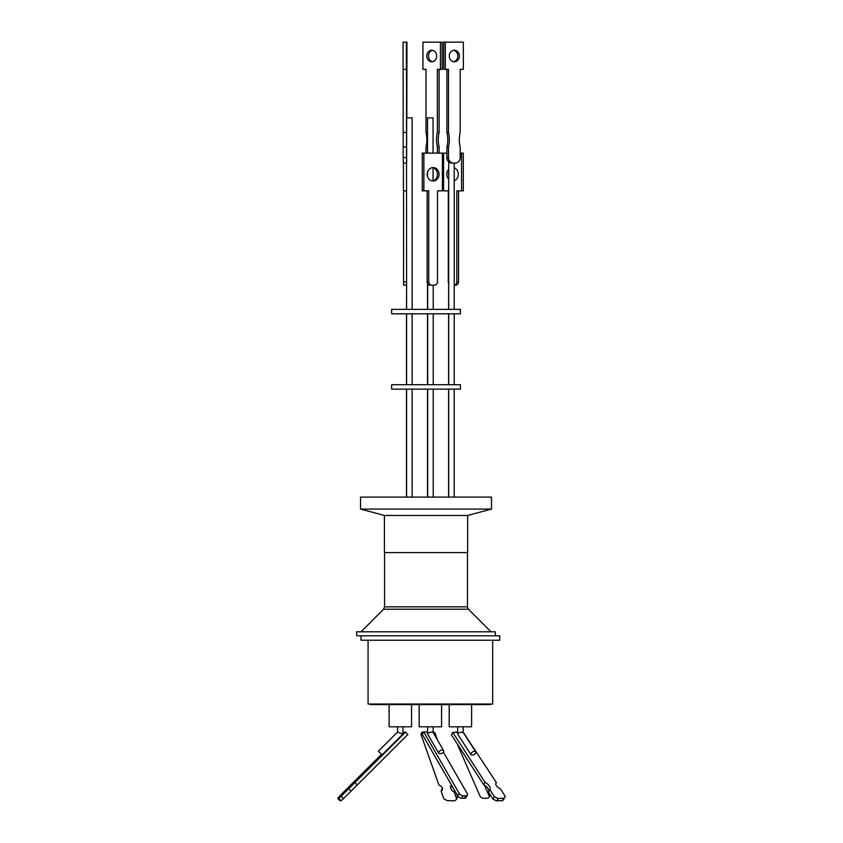 <?xml version="1.0" encoding="UTF-8"?>
<svg xmlns="http://www.w3.org/2000/svg" width="843" height="843" viewBox="0 0 843 843"><rect width="100%" height="100%" fill="white"/><g stroke="black" fill="none" stroke-linecap="round" stroke-linejoin="round"><path stroke-width="1.26" d="M368.064 640.237L368.064 704.042L492.681 704.042L492.681 640.237M361.015 635.801L361.015 640.237L499.72 640.237L499.72 635.801L356.673 635.801L356.673 631.807L495.368 631.807L495.368 635.801M370.393 704.042L370.393 704.59L490.341 704.59L490.341 704.042M449.193 726.792L449.193 704.59L449.193 726.792L471.606 726.792L471.606 704.59M389.129 726.792L389.129 704.59L389.129 726.792L411.553 726.792L411.553 704.59M419.161 726.792L419.161 704.59L419.161 726.792L441.574 726.792L441.574 704.59M457.623 726.792L457.749 734.19C457.464 733.6 458.35 732.978 460.404 732.314L463.176 732.472M379.487 750.091L397.569 732.051L397.569 726.792L397.569 732.061L402.806 734.148L403.112 726.792M427.601 726.792L427.601 733.874C426.611 732.967 434.134 731.187 433.144 732.556L443.566 750.544A2.771 1.633 -30 0 1 441.553 753.558L438.887 753.494A2.771 1.633 -30 0 1 438.76 753.315A2.771 1.633 -30 0 1 440.352 750.523A2.771 1.633 -30 0 1 443.566 750.544M433.144 726.792L433.144 732.472M384.408 515.473L384.408 552.576L467.633 552.576L467.633 515.473L384.408 515.473L360.551 509.077L360.551 497.096L491.49 497.096L491.49 509.077L360.551 509.077M492.965 799.048A8.746 4.91 30.6 0 0 495.99 800.565A8.746 4.91 30.6 0 0 496.875 800.85L498.276 798.479A8.746 4.91 -149.4 0 1 497.391 798.184A8.746 4.91 -149.4 0 1 494.367 796.677L492.965 799.048L488.466 792.093A7.218 4.057 30.6 0 0 483.682 784.717L451.374 734.801L452.775 732.43L456.537 732.314L457.623 733.073M381.247 754.59L339.898 795.76M426.853 732.23L427.359 732.24A2.771 1.855 -19.6 0 0 427.601 732.377A2.771 1.633 -30 0 1 426.484 731.966L423.713 731.893L459.15 793.368L457.696 795.824A3.33 1.865 30.6 0 0 460.404 797.952A3.33 1.865 30.6 0 0 461.743 798.226L463.197 795.771L465.894 795.834A3.33 1.865 30.6 0 0 467.422 795.202A3.33 1.865 30.6 0 0 467.254 793.569L443.344 752.093M459.15 793.368A3.33 1.865 30.6 0 0 461.848 795.497A3.33 1.865 30.6 0 0 463.197 795.771M448.602 497.096L448.602 389.129M412.143 497.096L412.143 389.129M406.589 497.096L406.589 389.129M406.505 497.096L406.505 389.129M427.517 497.096L427.517 389.129M460.415 389.129L391.626 389.129L391.626 384.693L460.415 384.693L460.415 389.129M412.143 384.693L412.143 313.807M406.589 384.693L406.589 313.807M406.505 384.693L406.505 313.807M427.517 384.693L427.517 313.807M448.602 384.693L448.602 313.807M460.415 313.807L391.626 313.807L391.626 309.37L460.415 309.37L460.415 313.807M412.143 309.37L412.143 117.862L406.653 117.862L406.653 163.099L403.375 163.099M406.589 309.37L406.505 146.956L403.175 146.956A26.997 0.685 90 0 0 403.175 132.425L403.175 69.337M406.505 309.37L406.589 285.155L403.639 285.155L403.555 281.825L403.555 190.845M433.06 180.792L433.06 167.778M433.06 153.11L433.06 117.862L427.517 117.862L427.517 153.11M427.517 309.37L427.517 283.427M427.517 176.398L427.517 172.183M448.687 228.832L448.602 309.37M432.944 285.155L430.141 285.155M406.821 56.017L406.674 61.792L406.821 56.017M436.611 56.017A5.775 4.921 -90 0 0 431.69 50.253A5.775 4.921 -90 0 0 426.769 56.017A5.775 4.921 -90 0 0 431.69 61.792A5.775 4.921 -90 0 0 436.611 56.017M432.564 50.338A5.775 4.921 -90 0 0 428.507 56.017A5.775 4.921 -90 0 0 432.564 61.697M426.01 153.11L426.01 146.956A26.997 23.024 -90 0 0 426.01 132.425L426.01 69.337L422.944 69.337L422.944 42.15L440.446 42.15L440.446 69.337L437.369 69.337L437.369 132.425A26.997 23.024 -90 0 0 436.526 139.696A26.997 23.024 -90 0 0 437.369 146.956L439.108 146.956L439.108 153.11M439.108 69.337L439.108 132.425A26.997 23.024 -90 0 0 438.255 139.696A26.997 23.024 -90 0 0 439.108 146.956M448.687 179.253A6.733 5.743 90 0 1 446.822 174.29A6.733 5.743 90 0 1 448.687 169.317M454.229 167.852A6.733 5.743 90 0 1 458.307 174.29A6.733 5.743 90 0 1 454.229 180.729M448.687 172.868A6.733 5.743 -90 0 0 448.55 174.29A6.733 5.743 -90 0 0 448.687 175.713M453.545 50.317A5.775 5.069 -90 0 1 457.812 56.017A5.775 5.069 -90 0 1 453.545 61.718M449.266 56.017A5.775 5.069 -90 0 1 454.335 50.253A5.775 5.069 -90 0 1 459.403 56.017A5.775 5.069 -90 0 1 454.335 61.792A5.775 5.069 -90 0 1 449.266 56.017M446.895 69.337L446.895 132.425A26.997 23.72 -90 0 1 447.77 139.696A26.997 23.72 -90 0 1 446.895 146.956L448.487 146.956L448.487 157.546L446.895 157.546A5.553 4.879 90 0 0 451.774 163.099L453.365 163.099A5.553 4.879 -90 0 1 448.487 157.546M453.365 163.099L455.315 163.099A5.553 4.879 -90 0 0 460.183 157.546L460.183 146.956A26.997 23.72 -90 0 1 460.183 132.425L460.183 69.337L463.355 69.337L463.355 42.15L445.315 42.15L445.315 69.337L448.487 69.337L448.487 132.425A26.997 23.72 -90 0 1 449.361 139.696A26.997 23.72 -90 0 1 448.487 146.956M432.333 180.96A6.733 5.912 90 0 0 437.454 174.29A6.733 5.912 90 0 0 432.333 167.62M427.211 174.29A6.733 5.912 -90 0 1 433.133 167.557A6.733 5.912 -90 0 1 439.045 174.29A6.733 5.912 -90 0 1 433.133 181.024A6.733 5.912 -90 0 1 427.211 174.29M428.739 281.825L428.739 190.845L423.871 190.845L423.871 153.11L442.385 153.11L442.385 190.845L437.517 190.845L437.517 281.825A3.33 2.929 -90 0 1 434.588 285.155L431.669 285.155A3.33 2.929 -90 0 1 428.739 281.825L427.148 281.825L427.148 190.845M461.553 153.11L463.292 153.11L463.292 190.845L461.553 190.845L461.553 153.11L460.183 153.11M458.56 190.845L458.56 281.825L456.822 281.825L456.822 190.845L461.553 190.845M456.822 281.825A3.33 2.835 -90 0 1 454.229 285.145L455.715 285.155A3.33 2.835 -90 0 0 458.56 281.825M440.446 42.15L442.185 42.15L442.185 69.337L440.446 69.337M406.589 190.845L403.418 190.845L403.418 163.099M406.505 146.956A26.997 0.685 90 0 0 406.505 132.425L406.505 69.337L403.08 69.337L403.08 42.15L406.937 42.15L406.842 117.862M406.505 157.546L403.175 157.546L403.312 163.099L406.653 163.099M403.175 157.546L403.175 146.956M423.871 190.845L422.28 190.845L422.28 153.11L423.871 153.11M431.669 285.155L430.078 285.155A3.33 2.929 -90 0 1 427.148 281.825M445.315 69.337L443.724 69.337L443.724 42.15L445.315 42.15M446.895 132.425L448.487 132.425M446.895 146.956L446.895 157.546M446.895 153.11L443.566 153.11L443.566 190.845L448.297 190.845L448.297 281.825A3.33 2.835 -90 0 0 448.602 283.322M437.369 132.425L439.108 132.425M437.369 146.956L437.369 153.11M406.505 132.425L403.175 132.425M406.41 69.337L406.41 42.15M422.364 734.506L420.973 734.474L421.89 732.103L423.565 732.145M433.144 732.388L434.767 732.43L434.103 734.137M423.713 731.893L422.269 734.348L457.696 795.824M405.283 732.145L403.112 732.883M404.788 732.145L403.734 732.398M405.557 732.103L354.892 782.631L357.211 785.002L407.875 734.474L405.557 732.103L403.481 733.094L404.261 732.314M457.623 732.63A2.771 1.528 -32.9 0 1 456.537 732.314M495.842 783.526L496.369 782.631L463.176 732.114M453.945 732.388L457.064 732.03A2.771 1.781 -23.6 0 0 457.623 732.293M456.674 794.032L457.612 796.677L456.695 799.048A8.746 5.638 21.1 0 1 454.177 800.85L447.675 800.692A8.746 5.638 21.1 0 1 443.818 798.721L441.131 791.166A5.142 3.319 21.1 0 0 442.354 789.87A5.142 3.319 21.1 0 0 438.929 785.002L420.973 734.474M456.695 799.048L454.219 792.093A7.218 4.658 21.1 0 1 450.763 785.918A7.218 4.658 21.1 0 1 451.405 784.907M465.894 795.834L464.451 798.289L461.743 798.226M464.451 798.289A3.33 1.865 30.6 0 0 465.968 797.647L467.422 795.202M341.067 800.692A8.746 0.738 -44.3 0 0 343.438 798.721L341.12 796.35A8.746 0.738 135.7 0 1 338.749 798.31L341.067 800.692L340.066 800.85L337.748 798.479A8.746 0.738 135.7 0 1 339.139 796.677L346.115 789.722A7.218 0.611 -44.3 0 0 353.512 782.346L381.299 754.633M357.211 785.002L343.438 798.721M496.369 782.631A5.142 2.887 30.6 0 0 496.032 783.031A5.142 2.887 30.6 0 0 500.363 788.795L505.252 796.35A8.746 4.91 -149.4 0 1 504.925 797.225A8.746 4.91 -149.4 0 1 503.777 798.31L502.375 800.692L496.875 800.85M502.375 800.692A8.746 4.91 30.6 0 0 503.524 799.596L504.925 797.225M457.032 743.547L479.973 796.024A3.33 2.15 21.1 0 0 484.03 798.289L487.064 798.226A3.33 2.15 21.1 0 0 489.14 797.088L490.089 794.633A3.33 2.15 21.1 0 1 490.089 794.633M489.741 794.074L489.077 795.824A3.33 2.15 21.1 0 1 489.14 797.088M489.077 795.824L484.398 785.118M442.449 788.542A5.142 3.319 21.1 0 1 442.048 788.795L441.131 791.166M454.756 790.713L454.219 792.093M453.481 788.511A7.218 4.658 21.1 0 1 451.5 785.065M437.422 739.88L434.767 732.43M427.601 732.757L426.484 731.966M354.892 782.631L348.707 788.795L351.025 791.166M348.707 788.795L341.12 796.35M338.749 798.31L337.748 798.479M503.777 798.31L498.276 798.479M494.367 796.677L489.867 789.722L488.466 792.093M489.867 789.722A7.218 4.057 30.6 0 0 485.083 782.346L483.682 784.717M485.083 782.346L452.775 732.43M487.76 788.205L488.687 790.312M382.069 754.822L378.307 751.271L382.069 754.822L402.806 734.148M471.153 754.896A2.771 1.528 -32.9 0 1 471.037 754.738A2.771 1.528 -32.9 0 1 472.533 751.956A2.771 1.528 -32.9 0 1 475.694 751.724A2.771 1.528 -32.9 0 1 473.65 754.822L471.153 754.896M468.434 609.204L383.597 609.204L384.577 606.855L467.465 606.855L468.434 609.204L491.037 631.807M406.589 281.825L403.555 281.825M467.465 552.576L467.465 606.855M463.176 726.792L463.176 732.388M467.633 515.473L491.49 509.077M454.229 497.096L454.229 389.129M433.228 497.096L433.228 389.129M454.229 384.693L454.229 313.807M433.228 384.693L433.228 313.807M454.229 309.37L454.229 163.099M433.228 309.37L433.228 285.155M427.686 309.37L427.686 283.733M448.687 309.37L448.687 161.845M427.686 384.693L427.686 313.807M448.687 384.693L448.687 313.807M427.686 497.096L427.686 389.129M448.687 497.096L448.687 389.129M427.643 734.021L438.76 753.315M397.569 732.061L378.307 751.271M457.665 734.095L471.037 754.738M463.134 732.325L475.694 751.724M384.577 552.576L384.577 606.855M383.597 609.204L361.004 631.807"/></g></svg>
